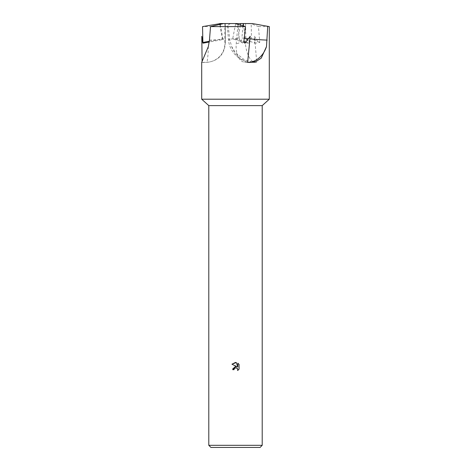 <?xml version="1.0" encoding="UTF-8"?>
<svg xmlns="http://www.w3.org/2000/svg" width="471" height="471" viewBox="0 0 471 471"><rect width="100%" height="100%" fill="white"/><g stroke="black" fill="none" stroke-linecap="round" stroke-linejoin="round"><path stroke-width="0.35" stroke-dasharray="2.35 1.77" d="M262.206 105.616L208.794 105.616M269.3 99.204L201.7 99.204M262.206 445.313L208.794 445.313M260.069 447.45L210.931 447.45M259.745 42.455L251.502 38.869L251.19 23.715L230.472 23.55L227.24 25.617L228.264 26.606L229.854 40.094L231.679 46.588L235.5 52.617L244.243 59.711L254.14 62.484L256.748 62.349L254.517 36.291L258.52 42.737L259.745 42.455L258.467 26.606L250.725 23.55M269.3 26.606L258.467 26.606M239.074 369.164L239.074 364.419M232.733 369.688L233.999 369.688M235.182 366.591L232.962 368.493M231.932 364.201L237.031 366.715M234.199 368.817L234.635 368.251M237.831 363.17L237.831 367.015L236.277 362.529M245.574 23.55L245.838 39.523L254.634 43.185L254.517 36.291M254.634 43.185L258.52 42.737M245.838 39.523L251.502 38.869M201.7 62.355L202.112 62.349L202.094 61.248M201.794 36.291L202.559 42.737L202.883 42.514M228.264 26.606L202.542 26.606M252.803 23.55L249.636 23.55M245.756 42.166L248.865 43.185L250.189 36.291M248.865 43.185L245.42 42.737M243.772 42.455L232.68 38.869L235.641 23.715M240.463 25.087L237.696 39.523L243.872 41.548M237.696 39.523L232.68 38.869M203.001 43.185L202.559 42.737M209.348 41.271L222.318 38.869L219.851 24.757M220.351 24.627L222.966 39.523L209.254 42.037M222.966 39.523L222.318 38.869M230.472 23.55L219.786 23.55M256.748 62.349L254.988 62.302A18.693 7.848 -96.6 0 1 245.403 43.509L243.607 23.55M247.634 62.349L245.25 62.302A18.693 10.674 97.3 0 1 244.59 62.254A18.693 10.674 97.3 0 1 236.248 43.509L238.079 23.55L240.758 23.55L238.079 23.55M225.356 23.55L223.672 23.55L225.356 23.55L225.379 37.963A6.229 0.542 89.4 0 1 224.85 43.509A18.693 18.516 140 0 1 206.263 62.302L202.112 62.349M224.814 23.55L224.85 43.509M229.854 40.094A18.693 1.007 -5.1 0 1 228.517 39.841A18.693 1.007 -5.1 0 1 239.227 37.963A6.229 5.646 -88.5 0 0 245.403 43.509M237.932 23.55L239.227 37.963M231.679 46.588A24.922 22.579 -88.5 0 0 252.109 62.431A24.922 22.579 -88.5 0 0 254.988 62.302M248.299 62.413A24.922 20.424 -88.9 0 1 247.051 62.431A24.922 20.424 -88.9 0 1 245.25 62.302M244.231 38.245A18.693 0.948 5.3 0 1 241.888 37.963A6.229 5.104 -88.9 0 1 236.248 43.509M249.942 38.863A18.693 0.948 5.3 0 1 248.087 38.675M243.007 25.846L241.888 37.963M209.465 40.094A18.693 1.955 -0.1 0 0 225.456 38.127A18.693 1.955 -0.1 0 0 225.379 37.963M208.329 46.588A24.922 2.161 89.4 0 1 206.492 62.437A24.922 2.161 89.4 0 1 206.263 62.302M254.14 62.484L252.109 62.431C239.992 62.366 229.33 51.904 228.517 39.841L227.24 25.617M249.712 62.484L244.59 62.254M201.8 62.49L206.492 62.437C215.683 61.448 221.558 57.144 224.125 49.532C225.114 47.5 225.532 41.118 225.456 38.127L225.426 23.55"/><path stroke-width="0.71" d="M208.794 445.313L262.206 445.313L260.069 447.45L210.931 447.45L208.794 445.313L208.794 105.616L262.206 105.616L269.3 99.204L201.7 99.204L201.7 62.355L208.329 46.588L209.46 40.094M233.999 369.688L234.199 368.817L233.999 369.688L232.733 369.688L235.5 366.532L237.031 366.715L231.932 364.201L235.5 362.44L236.277 362.529L237.831 367.015L237.831 363.17L239.074 364.419L239.074 369.164L237.637 370.536L237.837 369.676L237.278 368.322L235.5 367.804L236.483 367.845M219.851 24.757L219.786 23.55L223.672 23.55L210.525 26.606L245.491 26.606L235.641 23.715L240.758 23.55L240.463 25.087M223.672 23.55L237.078 23.55M240.758 23.55L252.356 23.55L269.3 26.606L269.3 99.204M267.711 26.606L266.492 46.588L261.234 58.127L256.142 61.454L249.712 62.484L247.634 62.349L250.189 36.291L245.42 42.737L243.772 42.455L245.491 26.606M236.53 367.857L237.69 368.946L237.637 370.536L239.074 369.164M237.031 366.715L235.182 366.591M232.962 368.493L232.733 369.688M234.635 368.251L235.476 367.81M239.074 364.419L237.831 363.17M236.277 362.529L231.932 364.201M235.5 367.804L234.199 368.817M210.525 26.606L209.465 40.094M202.094 61.248L201.794 36.291L203.001 43.185L209.254 42.037M202.883 42.514L202.542 26.606L219.669 23.715M252.356 23.55L269.3 26.606M243.872 41.548L245.756 42.166M202.983 42.455L209.348 41.271M220.169 23.55L220.351 24.627M266.492 46.588A24.922 20.424 -88.9 0 1 248.299 62.413M267.181 40.094A18.693 0.948 5.3 0 1 249.942 38.863M248.087 38.675A18.693 0.948 5.3 0 1 244.231 38.245M243.213 23.55L243.007 25.846M262.206 105.616L262.206 445.313M208.794 105.616L201.7 99.204"/></g></svg>
